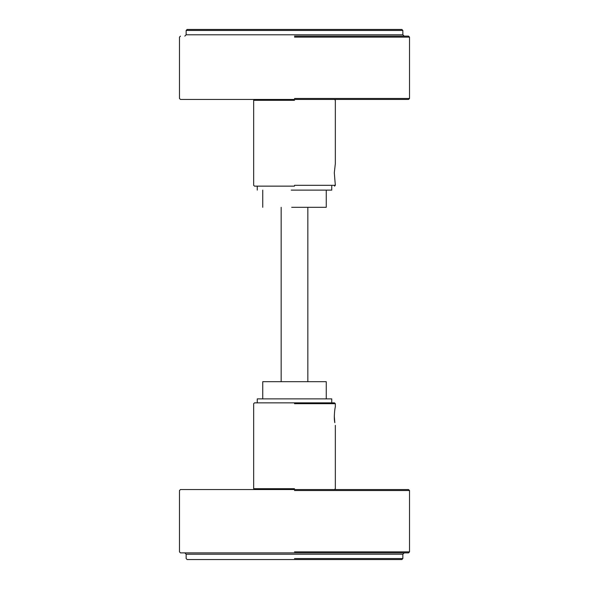 <?xml version="1.0" encoding="UTF-8"?>
<svg xmlns="http://www.w3.org/2000/svg" width="589" height="589" viewBox="0 0 589 589"><rect width="100%" height="100%" fill="white"/><g stroke="black" fill="none" stroke-linecap="round" stroke-linejoin="round"><path stroke-width="0.88" d="M294.5 490.534L409.524 490.534L408.523 489.54L180.477 489.54L179.476 490.534L179.476 551.878L180.477 552.88L408.523 552.88L409.524 551.878L294.5 551.878M294.5 554.212L186.146 554.212L402.854 554.212L404.187 552.88M402.854 554.212L402.854 558.549L401.853 559.55L187.147 559.55L186.146 558.549L186.146 554.212L184.813 552.88M307.833 207.313L307.833 381.687M281.167 381.687L281.167 207.313M262.746 398.886L262.746 381.687L326.254 381.687L326.254 398.886M257.246 402.854L257.246 398.886L331.754 398.886L331.754 402.854M326.254 190.114L326.254 207.313L291.688 207.313M331.754 186.146L331.754 190.114L291.202 190.114M334.302 416.187L334.824 422.674C333.499 417.424 335.134 406.601 335.34 407.021L335.34 403.686L334.508 402.854L254.492 402.854L253.66 403.686L253.66 488.701L254.492 489.54M294.5 403.686L335.34 403.686L294.5 403.686M294.5 488.701L253.66 488.701L294.5 488.701M334.508 186.146L335.34 185.314L334.302 172.813L335.34 163.639L335.34 100.299L334.508 99.46M294.5 186.146L254.492 186.146L294.5 186.146M294.5 185.314L335.34 185.314L294.5 185.314M294.5 100.299L253.66 100.299L294.5 100.299M294.5 99.46L180.477 99.46L408.523 99.46L409.524 98.466L294.5 98.466M294.5 34.788L186.146 34.788L402.854 34.788L404.187 36.12M294.5 37.122L409.524 37.122L408.523 36.12L294.5 36.12M294.5 30.451L186.146 30.451L402.854 30.451L401.853 29.45L187.147 29.45L294.5 29.45M294.5 558.549L402.854 558.549M409.524 490.534L409.524 551.878M262.746 207.313L262.746 190.114M257.246 190.114L257.246 186.146M334.508 489.54L335.34 488.701L335.34 425.361M254.492 186.146L253.66 185.314L253.66 100.299L254.492 99.46M187.147 29.45L186.146 30.451L186.146 34.788L184.813 36.12M402.854 34.788L402.854 30.451M180.477 99.46L179.476 98.466L179.476 37.122L180.477 36.12M409.524 98.466L409.524 37.122"/></g></svg>
